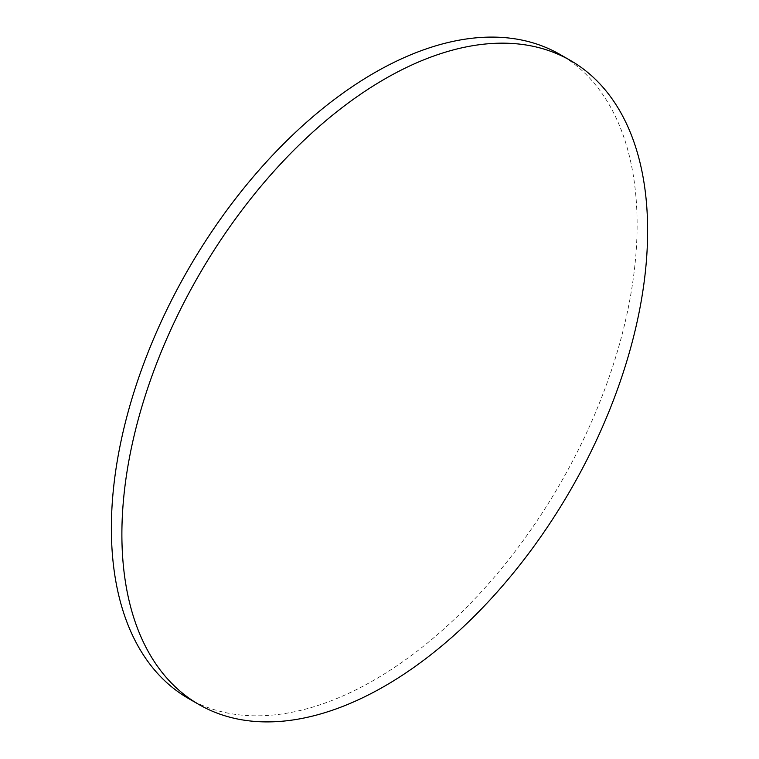 <?xml version="1.0" encoding="UTF-8"?>
<svg xmlns="http://www.w3.org/2000/svg" width="759" height="759" viewBox="0 0 759 759"><rect width="100%" height="100%" fill="white"/><g stroke="black" fill="none" stroke-linecap="round" stroke-linejoin="round"><path stroke-width="0.57" stroke-dasharray="3.79 2.85" d="M188.365 698.422A371.758 214.636 120 0 0 374.244 680.007A371.758 214.636 120 0 0 617.105 352.404A371.758 214.636 120 0 0 560.123 54.515"/><path stroke-width="1.14" d="M384.756 78.993A371.758 214.636 120 0 0 141.895 406.596A371.758 214.636 120 0 0 198.877 704.485A371.758 214.636 120 0 0 384.756 686.079A371.758 214.636 120 0 0 627.617 358.476A371.758 214.636 120 0 0 570.635 60.578A371.758 214.636 120 0 0 384.756 78.993M570.635 60.578L560.123 54.515A371.758 214.636 120 0 0 374.244 72.921A371.758 214.636 120 0 0 131.383 400.524A371.758 214.636 120 0 0 188.365 698.422L198.877 704.485"/></g></svg>
